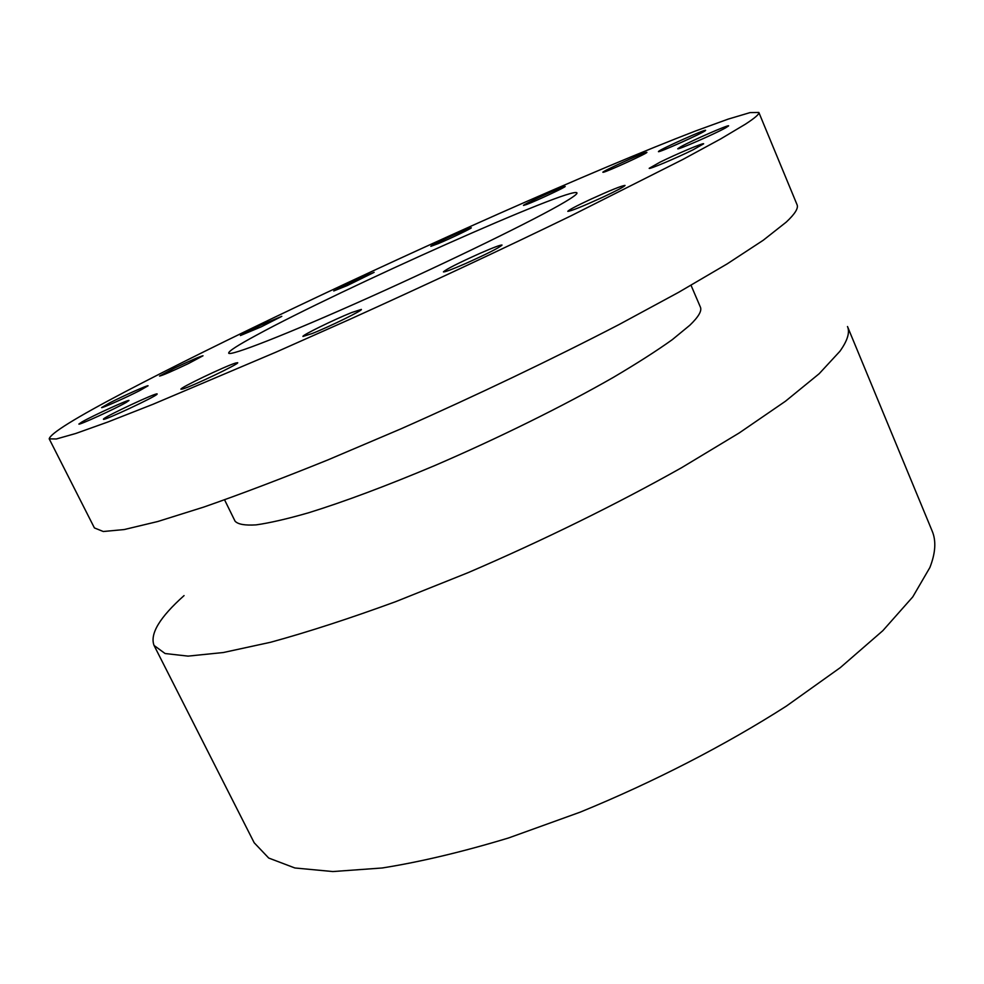 <?xml version="1.0" encoding="UTF-8"?>
<svg xmlns="http://www.w3.org/2000/svg" width="984" height="984" viewBox="0 0 984 984"><rect width="100%" height="100%" fill="white"/><g stroke="black" fill="none" stroke-linecap="round" stroke-linejoin="round"><path stroke-width="1.48" d="M103.554 418.975L103.431 419.221C102.705 421.447 156.554 396.269 157.096 394.141L157.145 393.981C157.649 391.89 105.645 416.146 103.554 418.975M49.2 438.852L94.403 527.916L103.258 531.508L124.218 529.552L157.797 521.508L203.823 507.055C240.342 494.312 281.707 478.593 327.906 459.909L400.869 428.876C476.576 395.371 552.627 358.976 618.875 324.646L678.628 292.322L727.213 263.86L763.203 240.28L786.191 222.15C794.974 213.946 798.59 208.141 797.065 204.733L758.849 112.447L750.079 112.594L728.135 119.125L695.442 131.02C644.163 150.761 574.201 180.355 498.888 213.713C366.823 272.408 219.481 342.248 124.87 391.927C75.46 417.892 50.233 433.526 49.2 438.852L56.371 438.975L75.768 433.477L108.019 421.952L153.024 404.264L276.344 351.989L349.627 319.406C425.974 284.88 503.254 248.706 571.089 215.779L682.908 159.433L720.694 138.916L745.429 124.169C755.122 117.846 759.586 113.935 758.849 112.447M182.618 388.988C191.646 386.601 240.133 363.428 237.648 362.702L235.68 363.022C225.84 365.851 179.026 388.237 180.958 389.221L182.618 388.988M312.174 333.527C329.665 326.614 363.281 310.108 361.362 309.419L351.62 312.568C334.154 319.529 301.399 335.593 302.949 336.466L312.174 333.527M465.026 263.786C487.031 253.909 499.368 247.673 502.037 245.065C500.77 244.733 493.451 247.476 480.081 253.306C458.458 263.011 446.232 269.198 443.415 271.879C444.497 272.26 451.705 269.567 465.026 263.786M602.442 197.378C616.833 190.625 624.36 186.64 625.037 185.435C621.851 185.656 610.326 190.306 590.462 199.371C576.157 206.074 568.604 210.059 567.793 211.339C570.757 211.216 582.294 206.554 602.442 197.378M693.117 149.777L703.646 143.799C703.966 142.434 676.365 154.082 660.03 162.175L649.182 168.313C648.554 169.789 676.525 158.018 693.117 149.777M725.552 127.895L728.627 125.866C729.169 124.304 692.355 140.355 681.137 146.542L677.767 148.744C676.808 150.466 714.581 134.021 725.552 127.895M705.454 130.552L705.602 130.331C706.131 128.707 661.506 148.682 658.69 151.302L658.456 151.597C657.521 153.393 703.449 132.84 705.454 130.552M646.23 152.409C641.162 153.541 601.433 171.769 602.897 172.274L603.401 172.249C607.583 171.523 648.554 152.766 646.869 152.348L646.23 152.409M561.729 187.501C551.483 191.388 522.27 205.078 523.488 205.435L526.649 204.475C536.551 200.773 566.587 186.702 565.173 186.443L561.729 187.501M463.427 230.699C451.004 235.914 429.922 246.025 430.82 246.344L438.421 243.54C450.856 238.337 472.345 228.017 471.287 227.784L463.427 230.699M360.501 277.783L333.761 290.957L347.241 285.569L374.129 272.334L360.501 277.783M261.141 324.991L240.428 335.544L261.129 326.873L281.805 316.344L261.141 324.991M174.107 368.299L159.543 376.06C162.434 375.482 172.163 371.263 188.694 363.428L203.012 355.777C200.072 356.38 190.429 360.562 174.107 368.299M110.048 402.702L101.586 407.573C101.044 408.741 126.21 397.536 139.986 390.451L148.067 385.789C148.412 384.707 123.922 395.605 110.048 402.702M82.016 421.915L78.892 424.043C78.08 425.74 115.927 408.458 126.186 402.444L128.978 400.513C129.519 398.951 92.988 415.605 82.016 421.915M224.573 499.835L235.053 521.163C237.931 524.337 244.954 525.579 256.098 524.878C269.678 522.971 287.217 518.925 308.755 512.726C344.363 501.668 386.245 485.998 434.399 465.715C498.212 438.237 563.635 405.875 613.462 377.315C636.98 363.428 656.586 350.882 672.269 339.677L689.796 325.273C698.529 316.873 702.059 310.821 700.399 307.131L691.026 285.286M184.057 595.603C159.679 617.374 149.679 633.991 154.058 645.467L165.091 653.524L188.042 656.119L223.319 652.527L270.625 642.257C307.771 632.085 349.443 618.555 395.642 601.679L468.163 572.626C543.033 540.45 617.472 503.796 681.654 467.671L739.23 432.948L785.49 401.214L819.155 373.736L839.905 351.288C847.507 340.648 850.041 332.395 847.495 326.528L932.131 530.954C936.325 540.806 935.575 552.996 929.868 567.547L912.746 596.931L882.845 630.67L840.336 667.595L786.327 706.131C725.503 745.06 653.696 782.071 580.265 812.12L508.543 837.974C462.382 851.935 420.254 861.947 382.161 867.986L332.85 871.553L294.868 867.974L268.718 858.048L254.192 842.771L154.058 645.467M564.373 202.286C536.255 219.026 450.426 261.043 368.52 297.734C286.504 334.511 229.198 356.786 228.669 353.108C228.497 351.239 237.845 345.224 256.701 335.052C339.775 289.653 573.291 185.361 576.956 192.913C577.423 193.91 573.229 197.034 564.373 202.286"/></g></svg>
